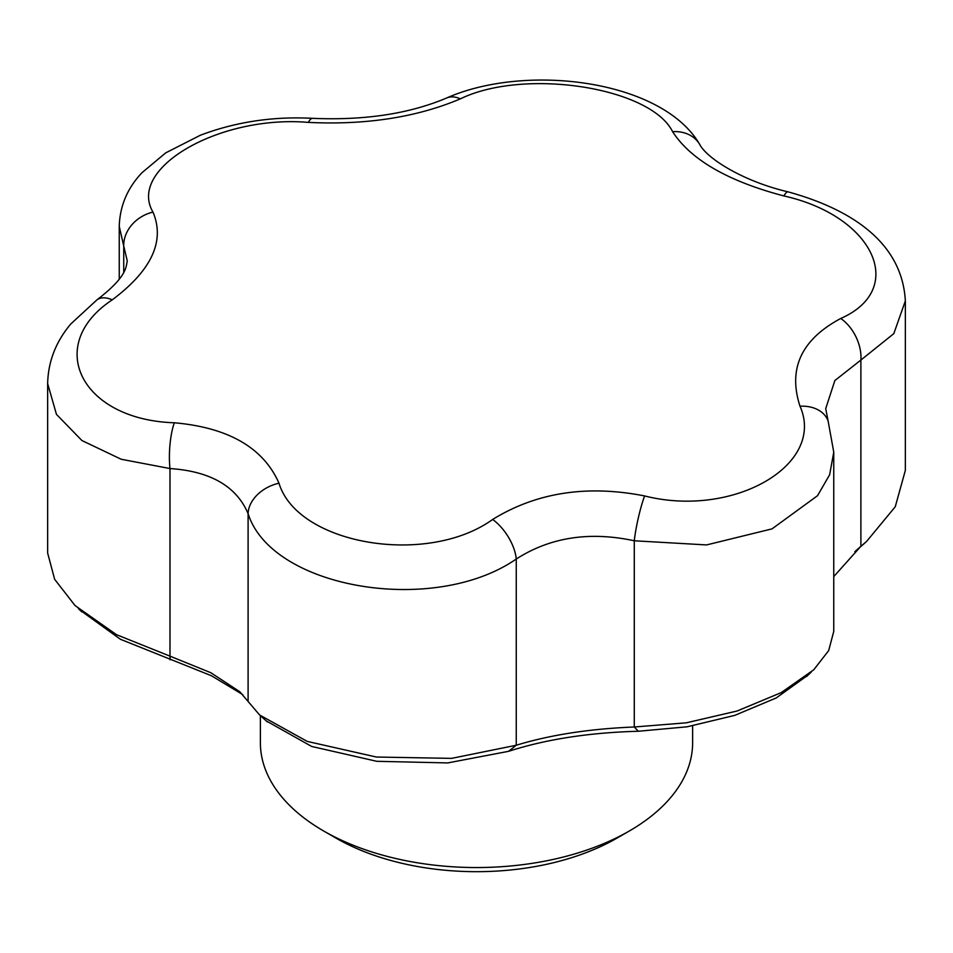 <?xml version="1.0" encoding="UTF-8"?>
<svg xmlns="http://www.w3.org/2000/svg" width="953" height="953" viewBox="0 0 953 953"><rect width="100%" height="100%" fill="white"/><g stroke="black" fill="none" stroke-linecap="round" stroke-linejoin="round"><path stroke-width="1.43" d="M808.311 674.903L776.254 697.941L734.775 715.369L687.077 726.805L638.355 731.249C589.264 732.583 546.009 739.266 508.604 751.321L447.707 762.924L376.769 761.304L311.691 746.461L266.292 720.945M242.812 694.666L211.423 675.737L120.412 639.272L79.707 609.908M833.756 576.589L860.893 546.272L854.829 551.68M260.383 715.667L260.383 742.768A216.117 124.772 0 0 0 323.686 831.004L335.909 838.056A198.82 114.789 0 0 0 617.091 838.056L629.314 831.004A216.117 124.772 0 0 0 692.617 742.768L692.617 725.852M323.686 831.004A216.117 124.772 0 0 0 629.314 831.004M174.339 422.775C228.458 427.587 263.338 447.731 278.991 483.195C297.455 544.58 427.051 566.749 492.653 519.456C536.408 492.475 587.072 484.636 644.633 495.941C733.488 518.372 825.989 464.85 800.008 406.228C787.809 368.728 801.378 339.482 840.737 318.481C907.685 288.985 873.663 215.974 783.866 195.937C727.901 181.165 690.818 159.747 672.604 131.705C650.696 87.2 524.174 67.687 460.347 98.874C416.592 117.338 365.928 125.177 308.367 122.389C219.512 114.801 127.011 168.3 152.992 212.09C165.191 241.073 151.622 270.318 112.263 299.838C43.707 345.212 81.208 419.832 174.339 422.775A34.582 8.744 93.6 0 0 169.991 468.554L121.198 459.251L81.91 440.524L56.453 414.364L47.65 383.606C48.138 361.616 55.846 341.734 70.796 323.96L96.98 299.838A34.582 18.5 -125.7 0 1 112.263 299.838M278.991 483.195A34.582 25.35 159.2 0 0 248.102 513.655C236.463 486.292 210.434 471.258 169.991 468.554L169.991 656.152L210.827 672.723L239.787 691.723L259.633 715L307.271 741.422L376.375 757.027L451.591 758.374L516.252 745.246C550.25 734.882 589.597 728.795 634.269 726.996L686.255 722.827L737.062 711.021L781.198 692.628L813.767 669.756L828.693 650.577L833.756 631.386L833.756 452.175L829.634 474.749L817.519 495.715L772.037 528.867L706.578 544.925L634.269 540.78C589.573 531.166 550.226 537.254 516.252 559.03C433.984 616.043 271.676 588.704 248.102 513.655L248.102 701.253M508.604 751.321L516.252 745.246L516.252 559.03A34.582 17.488 -123.2 0 0 492.653 519.456M460.347 98.874A34.582 21.228 -113.9 0 0 446.576 98.028C525.877 62.886 662.073 79.766 699.681 144.38A34.582 28.828 149.3 0 0 672.604 131.705M308.367 122.389A34.582 8.446 -86.6 0 1 312.703 118.339C273.106 116.23 235.641 121.877 200.309 135.266L165.703 152.873L142.009 172.672C127.476 188.003 119.887 205.884 119.244 226.314L123.735 246.017L123.735 272.296M170.146 659.81L169.991 656.152L116.504 634.686L75.073 605.584L54.655 579.329L47.65 553.062L47.65 383.606M638.355 731.249L634.269 726.996L634.269 540.78A34.582 4.705 -77.7 0 1 644.633 495.941M699.681 144.38C706.959 158.555 743.388 181.427 788.131 191.875C850.064 208.933 902.134 241.752 905.35 300.934L893.795 333.645L860.893 360.055L860.893 546.272L866.503 541.53L895.26 506.758L905.35 470.389L905.35 300.957M127.285 261.039L123.735 246.017A34.582 29.198 154.2 0 1 152.992 212.09M833.756 452.175L828.109 420.964A34.582 25.457 159.9 0 0 800.008 406.228M828.109 420.964L825.715 408.646L834.852 380.545L860.893 360.055A34.582 22.253 -116.4 0 0 840.737 318.481M788.131 191.875A34.582 6.099 104.1 0 0 783.866 195.937M446.576 98.028C409.242 113.8 364.606 120.566 312.703 118.339M78.42 608.681L81.744 611.85M261.658 716.775L267.388 721.933M860.071 547.213L866.503 541.53M811.229 672.091L806.715 676.427M119.244 279.086L119.244 226.349M127.285 261.027C125.796 266.554 127.94 276.084 96.98 299.838"/></g></svg>
